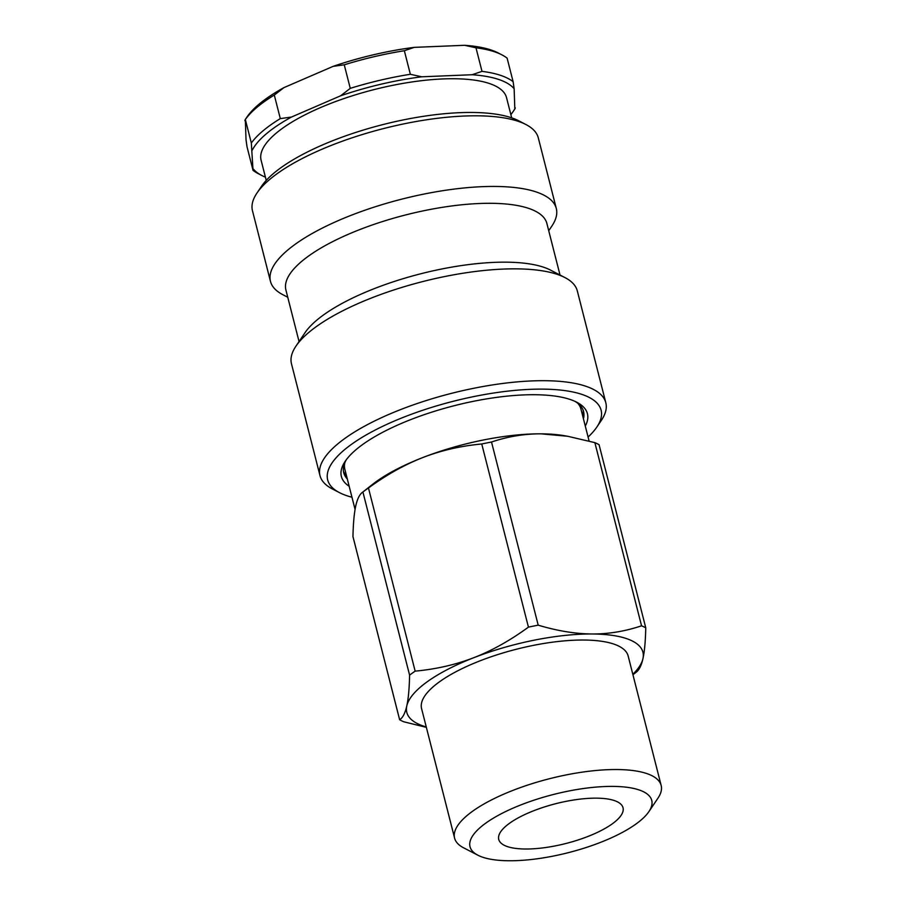 <?xml version="1.0" encoding="UTF-8"?>
<svg xmlns="http://www.w3.org/2000/svg" width="906" height="906" viewBox="0 0 906 906"><rect width="100%" height="100%" fill="white"/><g stroke="black" fill="none" stroke-linecap="round" stroke-linejoin="round"><path stroke-width="1.36" d="M583.113 410.112A123.76 39.638 -14.3 0 1 582.683 415.843M346.556 476.024A123.76 39.638 -14.3 0 1 343.442 471.199M589.104 441.018L580.961 409.093A121.834 39.015 165.7 0 0 577.745 403.249M344.869 462.604A121.834 39.015 165.7 0 0 344.835 469.274L355.073 509.41M585.287 426.069A126.965 40.657 165.7 0 0 576.794 402.241A126.965 40.657 165.7 0 0 454.359 405.673A126.965 40.657 165.7 0 0 345.22 461.267A126.965 40.657 165.7 0 0 349.161 486.25M574.925 401.324A123.76 39.638 -14.3 0 1 583.577 411.562A123.76 39.638 -14.3 0 1 583.43 418.776M347.304 478.968A123.76 39.638 -14.3 0 1 343.725 472.694A123.76 39.638 -14.3 0 1 346.432 459.569M351.97 497.235A141.076 45.175 -14.3 0 1 339.524 492.66A141.076 45.175 -14.3 0 1 339.172 492.49A141.076 45.175 -14.3 0 1 453.657 401.188A141.076 45.175 -14.3 0 1 596.827 427.077A141.076 45.175 -14.3 0 1 588.085 437.043M596.827 427.077L601.346 420.373A147.485 47.237 165.7 0 0 605.82 402.762A147.485 47.237 165.7 0 0 593.815 389.614A147.485 47.237 165.7 0 0 427.315 400.214A147.485 47.237 165.7 0 0 319.988 475.616A147.485 47.237 165.7 0 0 331.981 488.753A147.485 47.237 165.7 0 0 332.343 488.946L339.524 492.66M605.82 402.762L577.315 290.917A147.485 47.237 165.7 0 0 565.31 277.768A147.485 47.237 165.7 0 0 564.948 277.587A147.485 47.237 165.7 0 0 422.728 281.573A147.485 47.237 165.7 0 0 295.945 346.16A147.485 47.237 165.7 0 0 291.472 363.77L319.988 475.616M270.464 281.358L252.468 210.724A147.485 47.237 -14.3 0 1 256.93 193.103A147.485 47.237 -14.3 0 1 383.714 128.527A147.485 47.237 -14.3 0 1 525.944 124.541A147.485 47.237 -14.3 0 1 526.295 124.722A147.485 47.237 -14.3 0 1 538.3 137.859L556.307 208.505A147.485 47.237 165.7 0 0 544.302 195.368A147.485 47.237 165.7 0 0 377.791 205.956A147.485 47.237 165.7 0 0 270.464 281.358A147.485 47.237 165.7 0 0 282.468 294.495A147.485 47.237 165.7 0 0 282.831 294.688L287.757 297.247M525.944 124.541L518.764 120.815A141.076 45.175 165.7 0 0 382.717 124.632A141.076 45.175 165.7 0 0 261.449 186.398L256.93 193.103M548.73 230.724L551.833 226.115A147.485 47.237 165.7 0 0 556.307 208.505M560.021 275.028L546.873 223.442A134.666 43.126 165.7 0 0 535.922 211.449A134.666 43.126 165.7 0 0 383.895 221.121A134.666 43.126 165.7 0 0 285.9 289.965L299.048 341.551M550.927 270.316A134.666 43.126 165.7 0 0 550.599 270.135A134.666 43.126 165.7 0 0 420.735 273.782A134.666 43.126 165.7 0 0 304.982 332.751L295.945 346.16M481.754 443.985A137.871 44.156 -14.3 0 1 491.516 442.026L538.198 625.174A137.871 44.156 165.7 0 0 528.436 627.133L481.754 443.985C460.86 445.922 441.256 450.418 422.943 457.496A121.834 39.015 165.7 0 0 372.502 484.416L362.91 491.992A137.871 44.156 -14.3 0 1 368.47 487.994L415.152 671.142A137.871 44.156 165.7 0 0 409.591 675.14L362.91 491.992C359.773 494.03 357.394 498.64 355.775 505.808C354.178 513.056 353.238 523.328 352.966 536.624L399.648 719.772A137.871 44.156 165.7 0 0 403.861 721.81L426.352 727.348M594.868 442.649A137.871 44.156 -14.3 0 1 599.07 444.687L645.763 627.835A137.871 44.156 165.7 0 0 641.55 625.797L594.868 442.649L567.654 436.262L541.029 433.838C524.336 433.781 507.836 436.511 491.516 442.026M645.763 627.835C645.48 641.176 644.54 651.437 642.954 658.651A121.834 39.015 165.7 0 0 592.037 633.985C608.651 634.053 625.151 631.323 641.55 625.797M538.198 625.174C557.473 630.916 575.412 633.849 592.037 633.985A121.834 39.015 165.7 0 0 473.963 657.631C492.173 650.531 510.327 640.361 528.436 627.133M415.152 671.142C436.126 669.183 455.729 664.687 473.963 657.631A121.834 39.015 165.7 0 0 406.783 705.955C408.38 698.753 409.319 688.481 409.591 675.14M567.654 436.262L563.917 435.627A121.834 39.015 165.7 0 0 541.029 433.838A121.834 39.015 165.7 0 0 422.943 457.496C404.654 464.642 386.488 474.812 368.47 487.994M399.648 719.772C402.808 717.711 405.186 713.101 406.783 705.955A121.834 39.015 165.7 0 0 426.25 726.94M612.23 823.882A64.122 20.532 -14.3 0 1 544.812 847.642A64.122 20.532 -14.3 0 1 498.742 839.42A64.122 20.532 -14.3 0 1 509.534 823.271A64.122 20.532 -14.3 0 1 576.952 799.522A64.122 20.532 -14.3 0 1 623.022 807.733A64.122 20.532 -14.3 0 1 612.23 823.882M485.797 823.124A93.76 30.023 -14.3 0 1 599.149 786.85A93.76 30.023 -14.3 0 1 648.9 811.617A93.76 30.023 -14.3 0 1 568.3 852.671A93.76 30.023 -14.3 0 1 477.881 855.207A93.76 30.023 -14.3 0 1 485.797 823.124M648.9 811.617L657.937 798.209A106.591 34.134 165.7 0 0 661.165 785.479A106.591 34.134 165.7 0 0 584.597 771.81A106.591 34.134 165.7 0 0 472.524 811.289A106.591 34.134 165.7 0 0 454.597 838.129A106.591 34.134 165.7 0 0 463.521 847.767L477.881 855.207M661.165 785.479L628.152 655.978A106.591 34.134 165.7 0 0 551.584 642.309A106.591 34.134 165.7 0 0 439.512 681.788A106.591 34.134 165.7 0 0 421.584 708.628L454.597 838.129M632.83 674.291A121.834 39.015 165.7 0 0 642.954 658.651C641.346 665.797 638.968 670.406 635.819 672.467M283.94 87.622L333.114 66.365L344.257 64.813L350.26 88.358L340.622 95.798L291.449 117.055L280.305 118.607L274.303 95.051L283.94 87.622A137.871 44.156 165.7 0 0 246.908 117.123L245.198 119.649M414.246 47.361L464.608 45.3L475.99 47.803L481.992 71.359L472.105 74.734L421.743 76.795L410.35 74.281L404.348 50.736L414.246 47.361A137.871 44.156 165.7 0 0 333.114 66.365M475.99 47.803A141.076 45.175 -14.3 0 1 501.958 54.881L498.368 53.024A137.871 44.156 165.7 0 0 464.608 45.3M246.024 139.796L245.333 119.49L251.336 143.035L253.023 170.339L247.021 146.795L246.024 139.796M514.823 109.014L514.132 88.697L513.124 81.699L507.122 58.154A141.076 45.175 -14.3 0 0 501.958 54.881M244.835 120.6L245.333 119.49A141.076 45.175 -14.3 0 1 274.303 95.051M344.257 64.813A141.076 45.175 -14.3 0 1 404.348 50.736M253.023 170.339A141.076 45.175 165.7 0 0 258.199 173.612L261.777 175.481A137.871 44.156 -14.3 0 1 253.521 169.229M513.124 81.699A141.076 45.175 165.7 0 0 481.992 71.359M410.35 74.281A141.076 45.175 165.7 0 0 350.26 88.358M265.413 177.157A137.871 44.156 -14.3 0 1 261.777 175.481M515.321 107.905A137.871 44.156 -14.3 0 1 513.249 111.381A137.871 44.156 -14.3 0 1 510.859 114.586M472.105 74.734A137.871 44.156 -14.3 0 1 514.132 88.697M340.622 95.798A137.871 44.156 -14.3 0 1 421.743 76.795M280.305 118.607A141.076 45.175 165.7 0 0 251.336 143.035M252.332 150.034A137.871 44.156 -14.3 0 1 291.449 117.055M266.239 180.396L261.109 160.249A126.647 40.555 -14.3 0 1 275.945 133.375A126.647 40.555 -14.3 0 1 409.58 82.321A126.647 40.555 -14.3 0 1 506.545 97.689L511.686 117.837M550.599 270.135L564.948 277.587M632.943 674.755L636.295 672.116M513.249 111.381L514.948 108.856"/></g></svg>
